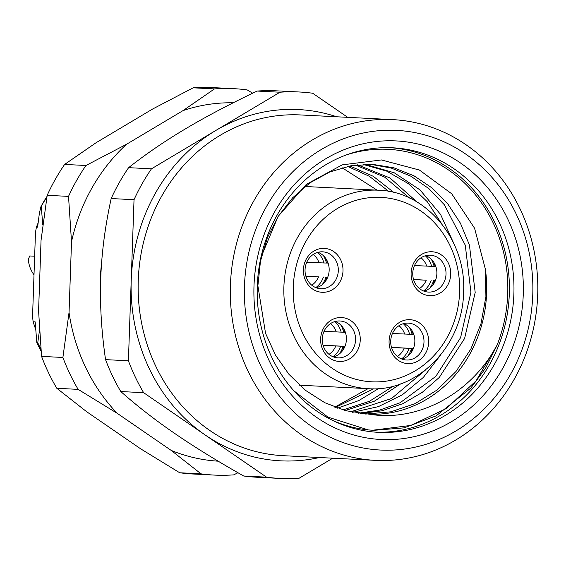 <?xml version="1.0" encoding="UTF-8"?>
<svg xmlns="http://www.w3.org/2000/svg" width="566" height="566" viewBox="0 0 566 566"><rect width="100%" height="100%" fill="white"/><g stroke="black" fill="none" stroke-linecap="round" stroke-linejoin="round"><path stroke-width="0.85" d="M342.996 270.958A21.982 19.81 -87.1 0 1 322.429 292.311A21.982 19.81 -87.1 0 1 303.397 269.72A21.982 19.81 -87.1 0 1 323.964 248.375A21.982 19.81 -87.1 0 1 342.996 270.958M450.706 274.326A21.982 19.81 -87.1 0 1 430.139 295.678A21.982 19.81 -87.1 0 1 411.107 273.088A21.982 19.81 -87.1 0 1 431.674 251.743A21.982 19.81 -87.1 0 1 450.706 274.326M428.674 342.26A21.982 19.81 -87.1 0 1 408.107 363.605A21.982 19.81 -87.1 0 1 389.075 341.022A21.982 19.81 -87.1 0 1 409.642 319.67A21.982 19.81 -87.1 0 1 428.674 342.26M360.245 340.116A21.982 19.81 -87.1 0 1 339.678 361.469A21.982 19.81 -87.1 0 1 320.646 338.878A21.982 19.81 -87.1 0 1 341.213 317.526A21.982 19.81 -87.1 0 1 360.245 340.116M316.21 287.761A18.466 16.64 92.9 0 0 329.164 270.322A18.466 16.64 92.9 0 0 318.007 252.302M423.913 291.129A18.466 16.64 92.9 0 0 436.874 273.689A18.466 16.64 92.9 0 0 425.71 255.669M401.881 359.063A18.466 16.64 92.9 0 0 414.843 341.616A18.466 16.64 92.9 0 0 403.678 323.596M333.452 356.92A18.466 16.64 92.9 0 0 346.413 339.48A18.466 16.64 92.9 0 0 335.249 321.46M305.046 269.741A18.466 16.64 -87.1 0 1 322.613 251.82A18.466 16.64 -87.1 0 1 338.305 270.781A18.466 16.64 -87.1 0 1 320.738 288.702A18.466 16.64 -87.1 0 1 305.046 269.741M322.295 338.9A18.466 16.64 -87.1 0 1 339.855 320.979A18.466 16.64 -87.1 0 1 355.554 339.94A18.466 16.64 -87.1 0 1 337.987 357.861A18.466 16.64 -87.1 0 1 322.295 338.9M412.755 273.109A18.466 16.64 -87.1 0 1 430.323 255.188A18.466 16.64 -87.1 0 1 446.015 274.149A18.466 16.64 -87.1 0 1 428.448 292.077A18.466 16.64 -87.1 0 1 412.755 273.109M390.717 341.043A18.466 16.64 -87.1 0 1 408.284 323.122A18.466 16.64 -87.1 0 1 423.984 342.083A18.466 16.64 -87.1 0 1 406.416 360.004A18.466 16.64 -87.1 0 1 390.717 341.043M244.484 285.71A160.036 144.203 92.9 0 0 383.041 450.154A160.036 144.203 92.9 0 0 532.769 294.723A160.036 144.203 92.9 0 0 394.212 130.286A160.036 144.203 92.9 0 0 244.484 285.71M523.26 294.426A149.488 134.694 -87.1 0 1 383.408 439.605A149.488 134.694 -87.1 0 1 253.993 286.007A149.488 134.694 -87.1 0 1 393.844 140.828A149.488 134.694 -87.1 0 1 523.26 294.426M230.412 285.179A170.585 153.711 92.9 0 0 375.421 460.356A170.585 153.711 92.9 0 0 537.7 294.794A170.585 153.711 92.9 0 0 392.691 119.617A170.585 153.711 92.9 0 0 230.412 285.179M347.736 117.339L312.665 93.234A193.452 174.314 92.9 0 0 299.4 91.996A193.452 174.314 92.9 0 0 279.993 92.216L151.462 168.824A193.452 174.314 92.9 0 0 134.029 199.706L128.404 360.783A193.452 174.314 92.9 0 0 143.644 392.691L266.551 477.166A193.452 174.314 92.9 0 0 279.816 478.404A193.452 174.314 92.9 0 0 299.223 478.185L332.766 458.191M266.551 477.166L243.698 476.006C217.004 460.922 193.982 446.716 174.632 433.386C155.183 420.05 137.234 406.098 120.791 391.538L143.644 392.691M243.698 476.006A193.452 174.314 92.9 0 0 256.971 477.244L279.816 478.404M128.404 360.783L105.552 359.629A193.452 174.314 92.9 0 0 120.791 391.538M105.552 359.629C101.413 331.103 99.814 304.126 100.748 278.705C101.59 253.271 105.064 226.556 111.177 198.546A193.452 174.314 92.9 0 1 128.609 167.663C146.042 153.959 164.925 141.061 185.259 128.977C205.508 116.879 229.463 104.236 257.141 91.055A193.452 174.314 92.9 0 1 276.548 90.843L299.4 91.996M279.993 92.216L257.141 91.055M151.462 168.824L128.609 167.663M134.029 199.706L111.177 198.546M35.693 329.32A131.899 118.853 -87.1 0 1 33.125 321.757L32.545 316.578L35.488 232.216L36.429 227.115A131.899 118.853 -87.1 0 1 38.099 222.983M377.062 190.141L342.105 167.734M393.901 192.49L373.277 176.309L349.83 165.958M347.666 166.39L369.343 176.295L388.736 191.393M363.039 164.388L386.642 171.095L408.489 183.717L427.309 201.744L441.756 223.846M454.243 244.413L440.56 214.408L420.036 189.921L394.247 172.793L365.183 164.31M417.008 202.005L389.995 177.986L357.521 164.826M355.363 165.081L384.47 177.002L409.565 198.043M360.188 413.527L381.909 410.81L402.822 403.685L422.186 392.415L439.322 377.409L464.608 338.461L475.192 292.424L469.405 244.958L460.455 223.266L447.883 204.05L432.176 188.018L413.951 175.785L393.908 167.812L372.817 164.395L351.012 165.746L329.829 171.944L310.133 182.747L292.707 197.725L278.253 216.304L267.357 237.741L260.473 261.209L257.884 285.773L265.553 333.332L275.444 355.073L288.964 374.338L305.605 390.42L324.778 402.695L345.762 410.718L369.796 414.27A124.867 112.514 92.9 0 0 485.402 269.26L474.577 228.24L451.71 193.777L419.406 170.041L381.42 159.952L342.189 164.862L306.333 184.367L278.111 216.396L260.926 257.381M370.652 164.31L391.297 168.074L410.81 176.175L428.823 188.577L444.324 204.729L465.266 245.163L470.919 292.205L460.59 337.64L435.841 376.348L400.105 402.744L379.616 410.117L358.066 413.244M337.555 408.171L358.908 400.53L378.576 388.566M345.069 410.534L374.338 401.209L400.48 383.918M373.73 388.778L335.454 407.4M393.37 386.104L369.386 401.315L342.954 409.933M425.462 370.037L391.502 398.542L350.495 411.871M352.618 412.31L378.35 406.643L402.327 394.806L423.333 377.43L440.306 355.406M365.657 414.057L390.844 411.807L415.048 403.657L437.122 389.981L456.033 371.452L470.891 348.967L481.001 323.611L485.911 296.598L485.402 269.26M372.414 430.259L410.866 425.434L446.454 408.461L476.056 380.861L497.082 345.119L485.656 368.049L470.848 388.05L436.124 415.861L404.096 427.861L373.779 430.337L368.303 429.919A140.693 126.777 -87.1 0 1 332.454 420.333M376.086 432.191A142.448 128.362 92.9 0 0 509.308 293.846A142.448 128.362 92.9 0 0 390.505 147.705M345.897 155.091A140.693 126.777 -87.1 0 1 476.48 196.14A140.693 126.777 -87.1 0 1 497.082 345.119C470.799 394.474 417.482 422.031 369.796 414.27M257.282 286.049A142.448 128.362 -87.1 0 1 392.79 147.797A142.448 128.362 -87.1 0 1 513.878 294.079A142.448 128.362 -87.1 0 1 378.371 432.332A142.448 128.362 -87.1 0 1 257.282 286.049M293.853 390.788L327.947 417.135L368.303 429.919M46.928 196.89L40.964 206.562L39.401 213.078L37.597 227.171L36.429 227.115M40.964 206.562A140.693 126.777 -87.1 0 1 47.006 196.416M39.471 330.53L37.752 342.777L40.879 349.08M41.283 206.576L42.768 225.006M37.752 342.777L36.818 342.727L35.177 321.863L33.125 321.757M36.818 342.727L41.063 351.118M233.185 102.8A179.38 161.635 92.9 0 0 182.981 110.632L214.493 88.897A193.452 174.314 -87.1 0 1 233.9 88.678L212.568 87.596A193.452 174.314 92.9 0 0 193.162 87.815L152.516 109.082L96.135 142.689L64.63 164.423A193.452 174.314 92.9 0 0 47.197 195.305L68.521 196.388A193.452 174.314 92.9 0 1 85.954 165.505L126.607 144.231A179.38 161.635 -87.1 0 0 71.514 241.831L69.045 312.482A179.38 161.635 -87.1 0 0 117.204 413.314L171.116 450.366A179.38 161.635 92.9 0 0 218.179 461.184M47.197 195.305L41.049 240.288L38.58 310.939L41.573 356.389A193.452 174.314 92.9 0 0 56.812 388.29L78.136 389.373A193.452 174.314 92.9 0 1 62.897 357.464L69.045 312.482M56.812 388.29L86.739 411.772L140.651 448.824L179.719 472.766A193.452 174.314 92.9 0 0 192.985 474.004L214.316 475.086A193.452 174.314 -87.1 0 1 201.05 473.848L171.116 450.366M100.5 291.978A142.448 128.362 -87.1 0 1 100.373 278.097A142.448 128.362 -87.1 0 1 101.562 263.515M182.981 110.632L126.607 144.231M237.946 472.737L233.723 474.867A193.452 174.314 -87.1 0 1 214.316 475.086M117.204 413.314L78.136 389.373M71.514 241.831L68.521 196.388M233.9 88.678A193.452 174.314 -87.1 0 1 247.165 89.916L252.684 93.192M179.719 472.766L201.05 473.848M41.573 356.389L62.897 357.464M64.63 164.423L85.954 165.505M193.162 87.815L214.493 88.897M311.753 285.2A18.466 16.64 -87.1 0 0 318.531 276.852L305.817 276.059M325.358 281.422L326.808 277.121M317.625 252.408A21.982 19.81 -87.1 0 1 323.922 262.971L326.412 263.048A24.621 22.187 92.9 0 0 323.561 255.839M323.434 277.029A21.982 19.81 -87.1 0 1 315.842 287.62M326.412 263.048L327.466 263.077L326.469 259.532M323.922 262.971L306.793 262.171M313.316 254.396A18.466 16.64 -87.1 0 1 319.019 262.787M318.531 276.852L305.859 276.208M34.002 274.8A28.137 25.357 -87.1 0 1 28.3 259.405L29.736 255.959L34.321 256.193M419.463 288.568A18.466 16.64 -87.1 0 0 426.233 280.22L413.527 279.427M433.068 284.79L434.518 280.488M425.335 255.775A21.982 19.81 -87.1 0 1 431.632 266.338L434.122 266.416A24.621 22.187 92.9 0 0 431.271 259.214M431.143 280.396A21.982 19.81 -87.1 0 1 423.552 290.988M434.122 266.416L435.176 266.445L434.172 262.9M431.632 266.338L414.503 265.539M421.026 257.771A18.466 16.64 -87.1 0 1 426.729 266.154M426.233 280.22L413.569 279.576M407.768 356.099A24.621 22.187 92.9 0 0 411.602 348.408L391.495 347.354M403.303 323.702A21.982 19.81 -87.1 0 1 409.6 334.265L413.145 334.372L412.14 330.834M411.602 348.408L409.105 348.331A21.982 19.81 -87.1 0 1 401.52 358.922M411.029 352.717L412.487 348.423M391.538 347.503L409.105 348.331M404.202 348.147A18.466 16.64 -87.1 0 1 397.431 356.502M409.6 334.265L392.471 333.466M398.988 325.698A18.466 16.64 -87.1 0 1 404.69 334.089M339.338 353.962A24.621 22.187 92.9 0 0 343.173 346.265L323.066 345.218M334.874 321.566A21.982 19.81 -87.1 0 1 341.171 332.129L344.715 332.228L343.711 328.69M343.173 346.265L340.682 346.187A21.982 19.81 -87.1 0 1 333.091 356.778M342.607 350.58L344.057 346.279M323.108 345.366L340.682 346.187M335.772 346.003A18.466 16.64 -87.1 0 1 329.002 354.358M341.171 332.129L324.042 331.329M330.565 323.554A18.466 16.64 -87.1 0 1 336.268 331.945M459.599 292.205A92.329 83.195 92.9 0 0 379.659 197.329A92.329 83.195 92.9 0 0 293.28 286.997A92.329 83.195 92.9 0 0 373.22 381.873A92.329 83.195 92.9 0 0 459.599 292.205M378.421 190.211A99.361 89.534 92.9 0 0 283.899 286.651A99.361 89.534 92.9 0 0 368.367 388.679C416.88 392.592 462.974 346.187 463.582 292.289C466.603 239.743 425.943 191.273 378.421 190.211L305.3 186.504M375.421 460.356L283.262 455.687A170.585 153.711 -87.1 0 1 138.253 280.51A170.585 153.711 -87.1 0 1 300.525 114.948L392.691 119.617M319.45 457.519A175.863 158.466 -87.1 0 1 205.097 434.929A175.863 158.466 -87.1 0 1 131.213 280.248A175.863 158.466 -87.1 0 1 215.724 130.52A175.863 158.466 -87.1 0 1 336.72 116.78M322.096 284.804A24.621 22.187 92.9 0 0 325.924 277.107M429.799 288.172A24.621 22.187 92.9 0 0 433.634 280.481M412.09 334.343A24.621 22.187 92.9 0 0 409.232 327.141M343.661 332.207A24.621 22.187 92.9 0 0 340.81 324.997M299.456 385.191L368.367 388.679M373.779 430.337L372.994 430.294M334.754 407.138L368.042 388.665"/></g></svg>
